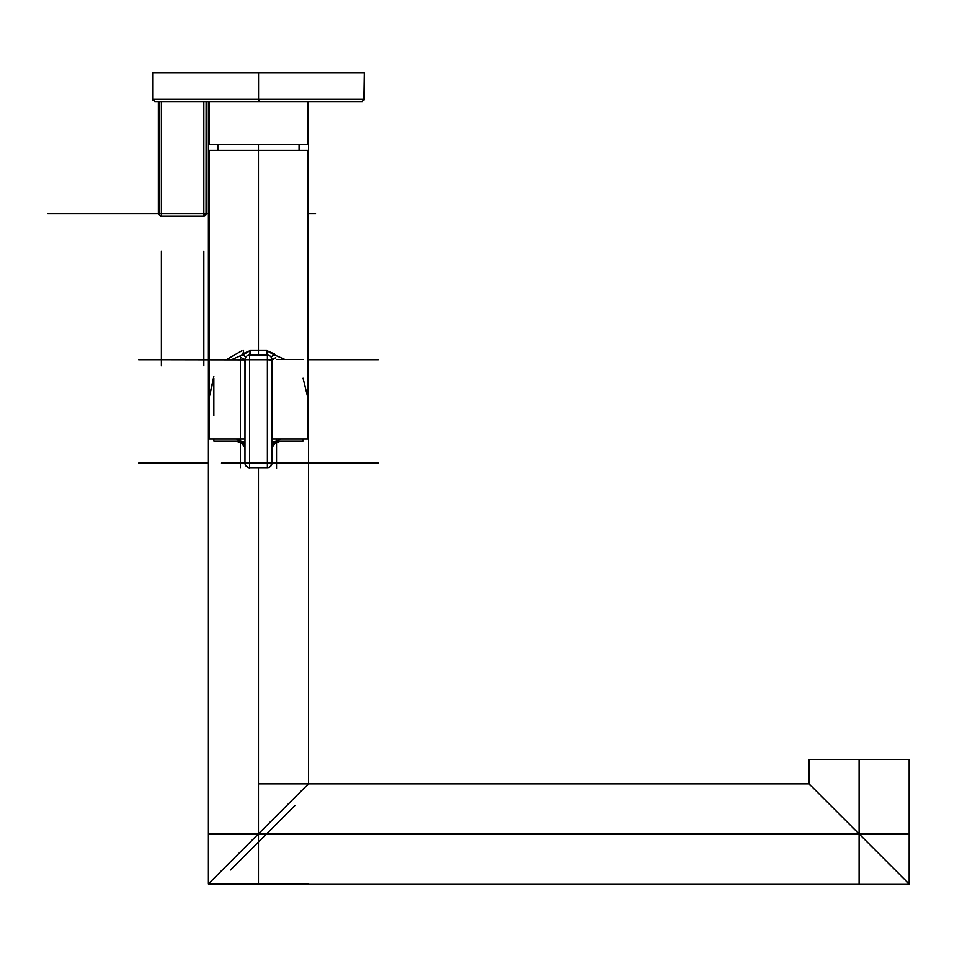 <?xml version="1.0" encoding="UTF-8"?>
<svg xmlns="http://www.w3.org/2000/svg" width="957" height="957" viewBox="0 0 957 957"><rect width="100%" height="100%" fill="white"/><g stroke="black" fill="none" stroke-linecap="round" stroke-linejoin="round"><path stroke-width="1.44" d="M209.272 144.615L209.272 101.598L209.272 144.615L209.272 101.598L209.272 144.615L209.272 101.598L209.272 144.615L307.664 144.615L307.664 101.598L307.664 144.615M258.557 72.995L258.557 99.313L258.557 72.995L258.557 99.313L152.642 99.313L152.642 72.995L152.642 99.313L258.557 99.313L258.557 101.598L258.557 99.313L364.294 99.313L361.997 101.598M271.967 362.715L272.027 360.047L275.76 357.643L271.967 359.688L271.967 463.104L266.261 463.104L271.967 463.104L271.884 358.851L271.967 463.104A4.582 4.582 0 0 1 267.386 467.686L249.538 467.686A4.582 4.582 0 0 1 244.968 463.104L244.968 359.688A4.582 4.582 0 0 1 249.538 355.119L267.386 355.119L249.538 355.119L250.303 350.537L243.365 354.568L245.722 357.164L242.36 353.958L250.303 350.537A4.582 0.754 -90 0 1 249.538 355.119L267.386 355.119A4.582 0.754 90 0 1 266.632 350.537L274.575 353.97L271.202 357.164L273.57 354.568L266.632 350.537A4.582 0.754 90 0 0 267.386 355.119L268.845 355.358L267.386 355.119A4.582 4.582 0 0 1 271.967 359.688L271.967 463.104A4.582 4.582 0 0 1 267.386 467.686L249.538 467.686A4.582 4.582 0 0 1 244.968 463.104L244.968 359.688A4.582 4.582 0 0 1 249.538 355.119L248.09 355.346L249.538 355.119A4.582 0.754 90 0 0 250.303 350.537L266.632 350.537L267.47 355.119L267.386 359.688L249.538 359.688L249.538 463.104L267.386 463.104L267.386 355.119A4.582 4.582 0 0 1 271.967 359.688A4.582 4.582 0 0 0 267.386 355.119L249.538 355.119L249.538 359.688L267.386 359.688L249.538 359.688L249.538 463.104L249.538 359.688L244.968 359.688L245.04 358.851L244.968 463.104A4.582 4.582 0 0 0 249.538 467.686L267.386 467.686L267.386 359.688L249.538 359.688L249.538 463.104L267.386 463.104L267.386 355.119L267.386 359.688L138.633 359.688M303.082 378.242L307.664 397.035L307.664 150.333L209.272 150.333L209.272 397.035L213.854 378.242L213.854 415.828M231.905 359.473L242.707 354.76L231.905 359.473M274.216 354.772L285.019 359.473M270.185 356.076L271.154 357.081L270.185 356.076M275.006 443.366L271.967 447.673L276.537 441.057L271.967 444.299A4.582 3.23 180 0 1 276.537 441.057L276.537 439.06L276.537 441.057L276.537 439.06L276.537 441.057L275.006 443.366L280.413 441.057L274.073 443.689M245.291 357.978L245.638 357.296L245.291 357.978M246.164 356.59L246.822 356.004L245.722 357.164L243.365 354.568L250.303 350.537L266.632 350.537L273.57 354.568L271.19 357.152L273.881 354.341M240.386 439.06L240.386 441.057A4.582 3.23 180 0 1 244.968 444.299A4.582 3.23 0 0 0 240.386 441.057L240.386 439.06L240.386 441.057L244.968 447.314M203.937 215.995L203.829 213.71L203.829 215.995L161.386 215.995A2.285 2.273 -90 0 1 159.113 213.71L161.386 213.71L161.386 215.995L161.386 101.598L161.386 213.71L159.113 213.71L159.113 101.598L159.113 213.71A2.285 2.273 90 0 0 161.386 215.995A2.285 2.273 -90 0 1 159.113 213.71L206.114 213.71L203.829 213.71L203.829 101.598L203.829 213.71L208.411 213.71M308.513 783.723L308.513 101.598L308.513 783.891L308.513 101.598L308.513 783.723L208.411 883.825L308.513 883.825M208.411 833.942L208.411 101.598L208.411 833.942L909.15 833.942L909.138 759.415L809.036 759.415L809.036 783.891L909.138 883.993L909.15 833.942L208.399 833.942L208.411 101.598L208.399 883.993L859.087 883.993L208.411 883.993M279.277 812.972L237.659 854.589M230.47 870.021L262.517 837.973M294.864 805.627L262.565 837.925M237.24 855.163L279.695 812.708M154.819 101.598L362.177 101.598M258.378 99.313L258.378 101.598L258.378 99.313L152.642 99.313L364.294 99.313L152.642 99.313L154.747 101.598M258.557 101.598L258.557 99.313L364.294 99.313L364.294 72.995L363.875 100.629M152.546 72.995L364.378 72.995M258.462 150.333L258.462 355.119L258.462 144.615L258.462 355.119L258.462 150.333L258.462 350.537L266.632 350.537A4.582 0.754 90 0 0 267.386 355.119A4.582 4.582 0 0 1 271.967 359.688L267.386 359.688L272.027 360.047M209.272 150.333L209.272 439.06L244.968 439.06M271.967 439.06L307.664 439.06L307.664 150.333M272.673 442.565L276.537 441.057A4.582 3.23 180 0 0 271.967 444.299A4.582 3.23 180 0 1 276.537 441.057L303.082 441.057L303.082 439.06M272.398 445.723L272.231 449.216L271.967 444.419M303.082 359.473L276.537 359.473M358.265 463.104L271.967 463.104A4.582 4.582 0 0 1 267.386 467.686L249.538 467.686L249.538 463.104L267.386 463.104L267.386 359.688L271.967 359.688L267.386 359.688L267.386 364.27M243.856 463.104L249.538 463.104L249.538 467.686A4.582 4.582 0 0 1 244.968 463.104L378.29 463.104M221.462 463.104L249.538 463.104L244.968 463.104L244.968 359.688L241.176 357.643L244.968 359.688L249.538 359.688L249.538 463.104L358.54 463.104M244.968 359.569L244.968 359.688A4.582 4.582 0 0 1 249.538 355.119L249.538 359.688L245.1 359.688L250.662 359.688L245.1 359.688M213.854 439.06L213.854 441.057L240.386 441.057A4.582 3.23 180 0 1 244.968 444.299L240.386 441.057L244.968 447.673L244.705 449.216L244.525 445.723M244.968 444.407L244.705 449.216M236.415 439.06L244.25 442.565M243.054 354.341L245.746 357.128M247.576 355.561L248.724 355.191M244.896 360.047L244.968 362.715M240.386 359.473L213.854 359.473M206.114 213.674L203.829 215.995L160.62 215.995M258.462 783.891L809.036 783.891L308.513 783.891L208.399 884.005M258.462 833.942L859.087 833.942L859.087 759.415L859.087 833.942L258.462 833.942L859.087 833.942L809.036 783.891L909.138 883.993L859.087 833.942L859.087 759.415L859.087 884.005L909.138 884.005M203.351 215.947L203.829 213.71L161.386 213.71L161.386 215.995L203.829 215.995L203.829 213.71L161.386 213.71L161.386 215.995L203.829 215.995L161.386 215.995M158.36 101.598L158.36 213.71L158.36 101.598L158.36 213.71L159.113 213.71L159.113 101.598L159.113 213.71L89.611 213.71M47.85 213.71L203.829 213.71L203.829 101.598L203.829 213.71L206.054 213.71L203.829 213.71L203.829 101.598M158.383 463.104L138.633 463.104M208.411 463.104L158.671 463.104M308.513 359.688L378.29 359.688M267.386 359.688L267.386 467.686L267.386 463.104L271.824 463.104M258.462 350.537L250.303 350.537A4.582 0.754 -90 0 1 249.538 355.119L249.538 359.688M258.557 99.313L259.048 101.598M242.025 355.119A4.582 1.4 90 0 0 243.425 350.537M276.537 446.548L276.537 439.06L276.537 441.057L280.521 439.06M276.537 468.547L276.537 442.792M209.272 359.688L158.348 359.688L244.968 359.856L245.016 359.031M248.868 467.638L249.538 468.26M240.386 442.792L240.386 467.65M240.386 356.985L240.386 437.887M161.386 101.598L161.386 213.71M203.889 215.995A2.285 2.237 -90 0 0 206.114 213.71L206.114 101.598L206.054 214.201M203.829 365.718L203.829 251.308L203.829 365.718M258.462 467.686L258.462 883.825L258.462 467.686M859.087 759.415L859.087 884.005M308.513 213.71L315.571 213.71M161.386 365.718L161.386 251.308L161.386 365.718M159.137 213.71A2.285 2.273 90 0 0 161.41 215.995M259.06 99.313L364.294 99.313M244.968 463.104L249.538 463.104M159.113 213.71L159.113 101.598M152.653 99.564L152.845 100.246M217.849 144.615L217.849 150.333L217.849 144.615M299.074 144.615L299.074 150.333L299.074 144.615M271.967 362.081L271.967 361.196L271.967 362.081M236.523 441.057L241.93 443.366M244.968 361.22L244.968 362.093L244.968 361.22M206.114 213.842L205.899 214.667M205.635 215.11L204.894 215.732M158.36 213.71L160.644 215.995L158.36 213.71M809.036 783.891L809.036 759.415M152.642 99.313L154.926 101.598M271.967 447.673L271.967 444.299M271.967 463.104L270.197 466.729M269.264 467.279L268.211 467.614M245.554 465.341L248.03 467.435M244.968 446.44L244.968 444.826M241.93 350.705L226.689 359.473M213.854 376.316L209.272 397.083M203.829 215.995L206.114 213.71M909.138 759.415L909.138 833.942"/></g></svg>
